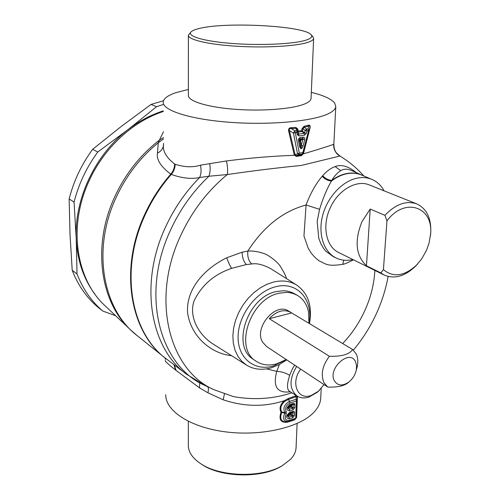 <?xml version="1.0" encoding="UTF-8"?>
<svg xmlns="http://www.w3.org/2000/svg" width="500" height="500" viewBox="0 0 500 500"><rect width="100%" height="100%" fill="white"/><g stroke="black" fill="none" stroke-linecap="round" stroke-linejoin="round"><path stroke-width="0.75" d="M299.613 146.438L300.425 145.606L299.288 139.787L299.756 139.031L299.738 141.637L300.606 141.506L299.962 140.3L299.738 141.637L300.425 145.606C301.094 148.763 301.388 148.719 301.3 145.475L303.1 145.9L304.719 139.675C305.025 137.969 304.481 137.131 303.087 137.175L302.506 138.619L300.575 139.431L299.988 140.194L300.981 140.056L300.575 139.431L299.931 139.525L299.469 140.281L299.288 139.787L298.475 140.612L299.613 146.438C300.644 149.581 301.806 149.4 303.1 145.9M304.719 139.675L302.913 139.244L303.244 138.475L299.756 139.031L300.331 137.581C298.919 137.963 298.3 138.969 298.475 140.612M303.6 152.65L302.262 154.012L298.756 154.575L297.5 153.588L293.438 133.069L294.844 130.781L296.413 130.556L297.681 131.581L298.119 133.8L297.3 134.625L298.994 135.981L304.569 135.156L306.375 133.294L306.988 130.931L306.537 129.1L304.306 127.219L304.037 126.312L302.125 128.481L301.588 130.65L298.231 131.137L297.844 131.731L298.269 132.081L297.406 129.506L297.838 129.094L298.263 132.075L301.994 131.537L302.431 131.069L302 131.544L301.588 130.65L302.431 131.069M297.844 131.731L298.994 135.981M304.037 126.312L308.238 125.25L308.556 126.144L308.087 128.875L309.344 130.569L306.988 130.931L305.181 130.494L306.537 129.1L308.087 128.875L308.538 130.706L302.838 152.6L299.337 153.15L295.294 132.625L296.863 132.4L297.3 134.625M304.569 135.156L304.119 133.325L304.569 132.863L306.375 133.294M291.137 127.669L291.262 128.606L294.844 130.781L295.294 132.625L293.438 133.069L289.381 130.6C288.944 129.062 289.569 128.4 291.262 128.606L296.125 128.387L297.406 129.506L297.681 131.581L296.863 132.4L295.944 127.463L291.137 127.669C289.262 127.756 288.412 128.8 288.581 130.8L294.25 154.969L295.119 154.762L294.356 155.319C272.669 156.069 250.025 157.944 226.419 160.956L200.431 165.181C193.012 167.556 184.581 167.25 175.15 164.269L174.613 164.006C165.975 157.231 162.3 150.581 163.581 144.05L163.575 143.375M295.15 155.013L296.575 155.644L298.756 154.575L299.337 153.15L295.119 154.762L289.381 130.6L288.581 130.8M295.944 127.463L297.838 129.094M309.294 130.787L302.956 154.044L301.869 154.8L296.575 155.644L296.319 156.45L294.25 154.969M308.238 125.25C309.762 124.85 310.381 125.675 310.094 127.719L303.512 153.5L301.556 155.612L302.838 152.6L303.606 152.637L309.825 127.669M333.837 144.475L333.663 144.225C332.119 145.062 322.025 148.281 303.387 153.881L303.094 153.756M311.319 92.338C323.7 95.425 331.494 99.006 334.712 103.094L335.794 106.644C335.5 109.113 333.05 111.456 328.438 113.681C313.169 121.175 270.756 125.231 231.081 122.394C191.344 119.606 163.131 110.719 163.219 102.463L163.219 102.125C163.556 98.537 167.85 95.363 176.1 92.6L188.375 89.45M163.525 137.562L159.319 140.2L163.475 131.788M163.538 138.931L158.269 142.762L159.319 140.2C140.087 155.131 125.144 174.188 114.494 197.35C91.838 246.381 100.412 302.7 130.825 330.119L105.213 305.894C76.256 279.725 67.831 227.125 88.7 181.756C103.506 148.35 132.481 121.469 163.3 111.487M174.613 164.006C174.569 167.819 173.287 171.206 170.769 174.163C160.8 166.631 156.356 159.644 157.438 153.212L158.269 142.762C140.125 157.525 125.975 175.981 115.812 198.137C91.719 250.113 102.956 309.694 137.113 335.575L130.825 330.119M200.431 165.181C201.475 169.831 201.206 173.944 199.631 177.512C191.438 179.275 181.988 178.244 171.281 174.419L170.769 174.163C160.069 186.375 151.3 199.975 144.469 214.956C119.056 269.525 130.113 331.494 164.956 357.825L137.113 335.575M209.719 163.762C210.487 168.425 210.219 172.587 208.912 176.238L199.631 177.512C185.494 191.85 174.106 208.406 165.481 227.188C138.806 284.225 150.481 348.488 186.725 374.375L164.956 357.825M226.419 160.956C227.631 166.181 227.938 170.712 227.325 174.544L208.912 176.238C192.894 191.394 180.106 209.338 170.556 230.056C140.15 294.613 159.688 366.119 205.075 385.519L205.975 385.944M333.663 144.225C333.512 149.325 335.544 153.281 339.769 156.075L301.225 165.463C277.219 167.825 252.587 170.85 227.325 174.544C207.581 190.8 192.025 211.156 180.662 235.613C150.394 299.762 169.419 370.656 214.2 389.787L205.075 385.519L186.725 374.375M386.956 220.9C404.775 196.594 433.7 206.838 430.544 234.4L429.062 243.081L426.463 250.419L421.669 258.938L416.381 265.25C404.2 276.275 393.212 277.731 383.425 269.637L386.956 220.9L384.938 215.344C395.569 204.144 406.169 200.325 416.744 203.888C426.7 208.644 431.369 218.263 430.75 232.731L430.381 236.15M417.606 263.981L415.256 266.494C404.7 276.431 394.363 279.281 384.237 275.056L338.762 252.562C325.981 246.762 321.725 225.506 330.394 207.575C338.344 189.844 356.719 179.425 369.356 184.944L416.744 203.888M366.45 265.788C355.781 255.569 354.288 240.856 361.969 221.65L370.206 209.056L366.45 265.788L380.819 272.881L383.425 269.637M384.938 215.344L370.206 209.056M198.762 28.619C195.056 29.531 192.556 30.556 191.256 31.694C186.144 35.981 203.425 41.3 232.138 43.469C260.769 45.669 294.025 44.062 306.069 40.119C311.062 38.487 312.762 36.725 311.169 34.831C304.881 25.775 224.919 21.538 198.762 28.619M190.975 31.962L188.381 35.194C187.819 39.613 208.05 44.494 236.606 46.244C265.113 48.019 296.131 46.231 307.825 42.362C311.506 41.156 313.444 39.856 313.631 38.469L312.825 36.619M302.125 128.481L303.05 128.7L302.456 131.075L304.569 132.863L305.181 130.494L303.05 128.7L304.306 127.219L308.556 126.144C309.5 125.569 309.95 125.944 309.906 127.275L309.881 127.4M384.237 275.056L380.819 272.881M188.381 35.431L188.375 95.35C187.825 101.125 207.625 107.306 235.556 109.344C263.431 111.412 293.806 108.825 305.312 103.688C308.938 102.081 310.85 100.375 311.056 98.562L311.069 98.194M352.906 259.556L352.831 259.575C346.906 260.925 341.413 260.431 336.344 258.1C323.825 252.294 317.719 234.156 322.656 215.45C327.512 196.744 342.756 180.644 357.8 178.019C362.881 177.131 367.594 177.594 371.938 179.406C377.119 181.65 381.169 185.456 384.094 190.837M286.375 359.625L273.4 365.994C254.575 371.619 237.594 358.256 238.094 336.525C238.306 314.869 256.544 291.031 276.012 286.65C297.462 281.069 313.575 300.15 309.1 323.394M323.994 384.569L318.369 391.306L310.981 395.544C297.6 400.469 290.312 382.669 300.663 369.1M201.381 464.131L201.663 464.319C220.256 477.481 261.3 478.556 281.062 466.4L282.8 465.35M340.8 170.631C343.769 168.781 347.337 168.725 351.5 170.469L361.731 175.1C357.244 173.113 352.362 172.575 347.081 173.469C341.812 174.419 336.694 176.737 331.719 180.431C334.506 175.837 337.531 172.569 340.8 170.631L335.1 166.6C341.244 164.15 348.306 166.163 356.294 172.638M336.344 258.1L333.344 256.688L326.287 251.581C324.869 250.375 323.05 247.731 320.825 243.65L318.744 238.219L317.169 221.494L319.575 209.331C322.931 198.225 326.9 188.806 331.463 181.062L331.719 180.431C328.331 180.094 325.306 178.525 322.656 175.725C326.55 171.25 330.7 168.206 335.1 166.6M286.731 359.862L279.15 364.675L271.225 367.844C261.994 370.4 253.762 369.494 246.519 365.106L241.744 361.231L237.869 356.219L235.031 350.213L233.337 343.394L232.85 335.969L233.6 328.181L235.575 320.275L238.706 312.519L242.9 305.163L248.019 298.456L253.894 292.613L260.319 287.819L267.087 284.225L273.975 281.938C282.631 280.019 290.231 281.081 296.781 285.119C308.269 293.363 312.494 306.194 309.462 323.619M319.331 390.431L317.469 392.181L308.869 397.119C304.413 398.462 300.494 398.106 297.113 396.062C289.181 389.181 289.025 379.306 296.656 366.444M353.444 259.825C347.644 262.812 344.069 264.312 342.731 264.312C326.606 266.881 325.737 263.55 320.044 261.344C317.544 260.006 314.637 257.3 311.312 253.225L308.3 248.425L303.956 236.006L306.075 204.994L319.575 209.331M270.613 268.587L270.531 268.538C262.994 264.619 256.75 263.094 251.8 263.962C248.706 261.331 247.375 257.038 247.806 251.088L242.087 252.2L226.719 257.775C206.619 267.619 185.919 287.294 187.581 312.738C191.094 337.663 212.319 353.837 231.569 355.688M286.369 278.538C286.288 276.788 284.25 272.663 280.262 266.169C276.575 260.85 267.944 254.762 263.888 253.512C258.006 251.531 252.644 250.725 247.806 251.088C263.569 226.6 282.987 211.238 306.075 204.994C310.387 193.45 315.75 183.888 322.15 176.294C324.894 179.175 328 180.763 331.463 181.062C336.619 177.1 341.944 174.625 347.444 173.631C352.537 172.763 357.262 173.238 361.625 175.056L371.938 179.406M339.306 155.569L343.719 158.481L339.5 155.694L336.481 152.912C336.031 152.113 334.175 150.844 333.837 144.406L335.794 106.644M188.331 421.35L188.331 445.15C188.263 451.819 192.256 457.906 200.3 463.413C219.506 477.013 262.019 478.125 282.425 465.562L290.738 459.15C294 455.6 295.769 451.875 296.05 447.975L296.087 447.181M322.15 176.294L322.656 175.725M251.8 263.962L246.425 264.538L231.663 268.35C214.181 274.256 201.625 285.156 194 301.062C188.412 317.762 199.756 335.925 213.581 344.35L246.519 365.106M294.869 365.256C293.656 366.25 291.931 369.613 289.681 375.344C286.906 383.963 286.788 389.231 289.312 391.156L289.062 391.025M289.681 375.344C285.856 372.912 281.55 371.594 276.756 371.375C272.675 386.694 277.2 393.5 290.325 391.788M279.35 364.569L276.756 371.375L266.506 368.881M165.456 360.581L165.456 360.719C164.213 360.556 167.594 363.675 175.594 370.069L199.444 387.812L199.775 382.819M199.444 387.812L207.944 392.812C208.656 389.569 208.538 387.531 207.6 386.7M321.219 388.431L320.694 398.587C320.3 403.406 317.975 408.044 313.719 412.488C299.613 427.431 261.688 436.35 226.394 431.969C191.044 427.688 165.781 411.325 165.756 395.181L165.75 394.719M320.694 398.587L320.75 397.512M232.85 396.394L234.769 396.838C254.762 400.181 273.812 398.831 291.919 392.794M207.944 392.812L223.144 399.775L224.45 393.95M296.456 417.369L294.744 419.831L287.419 422.206C280.769 422.887 278.625 419.575 280.981 412.275C279.113 408.325 280.212 404.469 284.275 400.712L288.381 398.475L296.325 395.562M294.956 419.375L294.744 419.831M296.444 417.656L295.169 419.306L288.569 421.431L289.319 420.369C285.356 420.656 284.306 418.5 286.175 413.906L284.762 413.062L284.781 412.512C282.775 407.981 284.381 404.256 289.606 401.325L296.006 399.331L297.181 400.244L297.188 396.819L297.619 396.362M297.45 396.262L296.619 417.275M223.144 399.775C244.163 406.825 264.544 407.137 284.275 400.712L284.756 401.362L288.569 399.4L288.381 398.475M297.488 396.85L297.181 400.219M297.188 396.819L296.025 396.669L295.763 395.756M287.762 421.681L287.362 421.8C281.294 422.194 279.413 419.094 281.719 412.5L280.981 412.275L281.737 412.056L281.719 412.5L284.762 413.062C282.381 418.812 283.65 421.6 288.569 421.431L287.362 421.8L287.419 422.206M297.181 400.356L296.444 417.638L297.181 400.244L296.413 401L296.025 396.669L288.569 399.4L290.012 403C285.95 405.281 284.694 408.188 286.256 411.719L284.781 412.512L281.737 412.056C279.9 408.419 280.906 404.85 284.756 401.362M288.094 414.175L290.538 413.425L290.912 415.05L288.263 415.9L288.975 417.231L287.3 415.956L289.637 412.45L293.025 411.375L292.519 412.375L291 412.863L291.388 413.175L291.337 414.475L290.912 415.05L292.35 416.15L292.781 415.575L294.469 415.519L294.488 411.906L293.894 411.331L293.025 411.375M289.069 413.475L292.519 412.375L292.9 412.694L290.538 413.425L291 412.863L289.081 413.469L291 412.856M288.337 406.294L290.856 405.494L291.231 407.131L288.569 407.969L289.288 409.306L287.606 408.006L289.444 405.5L292.838 404.438L293.35 403.425L294.519 403.544L294.919 404.7L292.844 404.438L291.319 404.925L291.712 405.244L291.231 407.131L292.675 408.231L293.106 407.656L294.8 407.6L294.919 404.7M287.987 406.788L288.369 407.131L290.819 406.362L293.106 407.656L293.225 404.756L289.237 405.581L292.844 404.438L289.444 405.5L289.956 404.487L293.35 403.425M287.675 414.744L288.056 415.062L290.5 414.281L292.781 415.575L292.9 412.694L294.587 412.631M289.637 412.45C285.712 415.838 285.625 417.987 289.381 418.9L288.975 417.231L292.35 416.15L292.756 417.812L294.469 415.519M289.956 404.487C286.019 407.869 285.931 410.031 289.694 410.975L289.288 409.306L292.675 408.231L293.081 409.9L294.8 407.6M151.025 104.45L156.55 106.713L128.2 129.469L97.781 152L92.644 149.306L121.406 126.312L151.025 104.45L163.519 100.731M92.644 149.306C81.544 164.456 73.706 181.006 69.138 198.956L70.031 234.638L72.206 270.294C78.088 285.387 86.681 297.712 97.994 307.269L102.881 311.1L115.581 315.7M69.138 198.956L74.062 202.075C78.681 183.981 86.587 167.294 97.781 152M74.062 202.075L76.231 238.944L77.025 273.931L72.206 270.294M156.55 106.713L163.238 104.5M95.056 294.35C83.631 279.113 77.356 260.644 76.231 238.944C74.188 199.069 95.3 154.35 128.2 129.469C139.288 120.981 150.988 114.787 163.294 110.887M102.881 311.1C91.531 301.506 82.912 289.119 77.025 273.931M334.369 380.794C337.713 385.906 342.562 386.3 348.913 381.975C352.7 378.875 355.15 374.938 356.269 370.163L356.587 365.712L355.6 361.875C350.019 348.444 327.413 368.394 334.369 380.794M349.081 381.844L347.519 383.206C343.219 386.156 336.619 387.431 327.725 387.044L323.963 382.675C320.575 374.419 322.388 365.613 329.394 356.262C341.625 356.65 349.369 354.4 352.638 349.513L356.238 354C357.881 357.594 358.219 361.788 357.25 366.575L356.369 369.787M327.725 387.044L268.663 347.887M269.25 318.694L291.669 312.944L290.769 312.337C283.7 308.919 276.531 311.031 269.25 318.694L329.394 356.262M291.669 312.944L352.638 349.513M290.769 312.337L288.675 311.087C275.587 301.856 253.6 327.806 262.569 342.119L266.475 346.438L268.512 347.788M308.975 323.325L308.475 311.669C306.819 304.225 303.087 298.769 297.275 295.294L292.913 293.406L288.931 292.556L286.425 292.381L279.188 293.206C250.381 298.569 233.731 348.162 255.944 361.112C261.95 365.081 268.894 365.988 276.775 363.825L286.25 359.544M297.275 295.294L292.3 292.594L287.706 291.175L283.581 290.738L276.356 291.55C247.6 296.869 231.038 346.287 253.225 359.231L255.944 361.112M300.981 140.056L300.606 141.506L301.3 145.475L302.913 139.244L300.981 140.056M300.331 137.581L303.087 137.175M298.269 132.081L298.544 134.144L304.119 133.325L302 131.544M163.581 144.05C163.444 148.025 161.394 151.081 157.438 153.212M175.15 164.269C175.087 168.075 173.8 171.456 171.281 174.419C160.569 186.644 151.8 200.25 144.963 215.244C119.094 270.731 131.012 333.663 166.994 359.412M296.319 156.45L301.556 155.612M342.731 264.312L343.769 260.175M246.425 264.538C243.819 261.981 242.375 257.869 242.087 252.2M231.663 268.35C230 265.869 228.356 262.337 226.719 257.775M374.862 270.419C374.106 284.538 370.531 298.438 364.137 312.1C358.581 323.825 351.425 334.306 342.675 343.537M175.594 370.069L173.931 364.675M176.094 370.462L174.394 365.025M288.056 415.062L288.263 415.9L287.356 415.538M288.369 407.131L288.569 407.969L287.663 407.594M288.637 421.413L287.769 421.675M295.169 419.306L295.681 418.319L296.413 401L290.012 403M288.812 421.362L295.188 419.3L296.444 417.638L295.681 418.319L289.319 420.369M286.256 411.719L286.175 413.906M289.381 418.9L292.756 417.812M289.694 410.975L293.081 409.9M311.169 34.831L313.031 36.837M416.381 265.25L415.256 266.494M311.056 98.562L313.631 38.469M430.544 234.4L430.75 232.731M318.369 391.306L317.469 392.181M270.656 268.619L296.781 285.119M281.062 466.4L282.425 465.562M201.663 464.319L200.3 463.413M297.113 396.062L289.312 391.156M296.05 447.975L297.106 423.494M353.369 350.112C362.231 339.513 369.625 327.95 375.569 315.413C381.475 302.881 385.662 289.906 388.119 276.475M363.825 175.981C357.956 169.256 351.256 163.425 343.719 158.481M165.375 359.487L165.025 357.881M214.2 389.787L232.806 396.381M289.081 413.469L290.988 412.863M356.269 370.163L357.25 366.575M348.913 381.975L347.519 383.206"/></g></svg>
